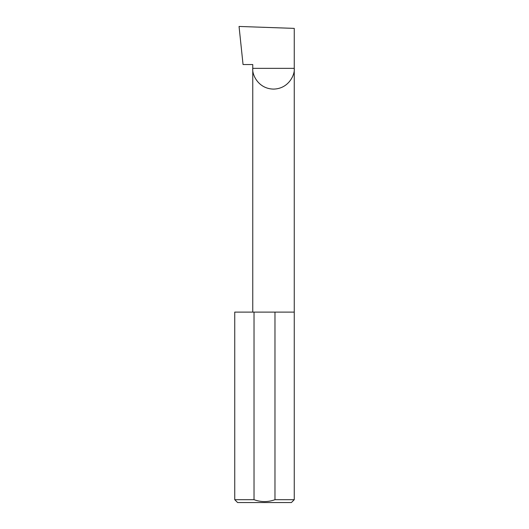 <?xml version="1.0" encoding="UTF-8"?>
<svg xmlns="http://www.w3.org/2000/svg" width="529" height="529" viewBox="0 0 529 529"><rect width="100%" height="100%" fill="white"/><g stroke="black" fill="none" stroke-linecap="round" stroke-linejoin="round"><path stroke-width="0.79" d="M252.756 312.11L252.756 68.347L294.256 68.347L294.256 28.381L239.048 26.45L243.049 64.538L252.756 64.538L252.756 68.347C251.923 74.417 258.152 88.812 273.506 89.097C288.867 88.812 295.089 74.417 294.256 68.347L294.256 499.693L291.4 502.55L237.6 502.55L234.744 499.693L254.026 499.693C261.002 502.206 267.985 502.206 274.974 499.693L294.256 499.693M274.974 499.693L274.974 312.11L294.256 312.11M234.744 499.693L234.744 312.11L254.026 312.11L254.026 499.693M274.974 312.11L254.026 312.11"/></g></svg>
